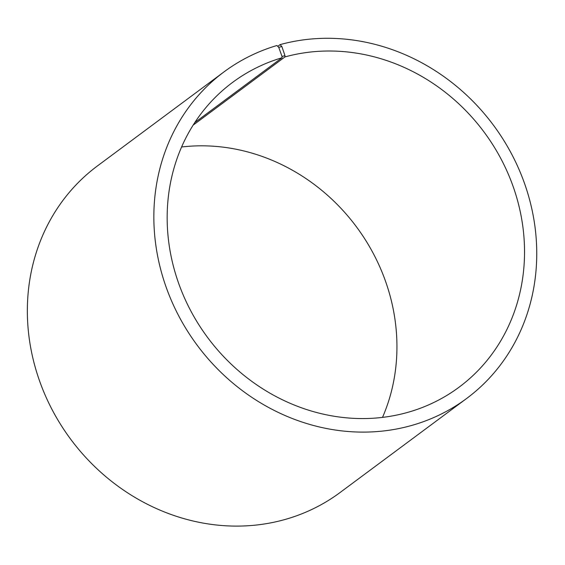 <?xml version="1.0" encoding="UTF-8"?>
<svg xmlns="http://www.w3.org/2000/svg" width="565" height="565" viewBox="0 0 565 565"><rect width="100%" height="100%" fill="white"/><g stroke="black" fill="none" stroke-linecap="round" stroke-linejoin="round"><path stroke-width="0.85" d="M194.763 122.598L282.027 57.757A189.868 172.219 53.4 0 0 232.611 82.384A189.868 172.219 53.4 0 0 207.616 337.503A189.868 172.219 53.4 0 0 459.091 387.18A189.868 172.219 53.4 0 0 501.183 159.217A189.868 172.219 53.4 0 0 284.951 56.924L284.972 55.631L281.843 46.485L280.056 44.628L277.74 46.344M382.512 417.387A189.868 172.219 53.4 0 0 356.487 226.883A189.868 172.219 53.4 0 0 181.591 146.999M193.124 125.155L284.951 56.924M282.027 57.757L282.034 56.472L284.972 55.631M282.034 56.472L278.75 47.368L281.843 46.485M278.75 47.368L276.921 45.518A203.428 184.515 53.4 0 0 223.973 71.91A203.428 184.515 53.4 0 0 197.192 345.243A203.428 184.515 53.4 0 0 466.626 398.48A203.428 184.515 53.4 0 0 511.728 154.231A203.428 184.515 53.4 0 0 280.056 44.628M223.973 71.91L97.47 165.905A203.428 184.515 53.4 0 0 70.696 439.238A203.428 184.515 53.4 0 0 340.13 492.475L466.626 398.48"/></g></svg>
